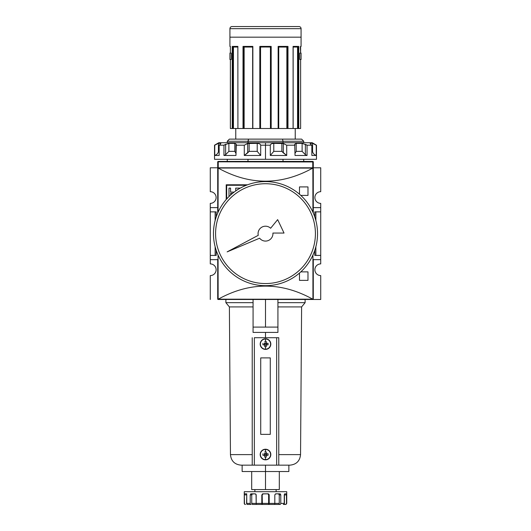 <?xml version="1.0" encoding="UTF-8"?>
<svg xmlns="http://www.w3.org/2000/svg" width="531" height="531" viewBox="0 0 531 531"><rect width="100%" height="100%" fill="white"/><g stroke="black" fill="none" stroke-linecap="round" stroke-linejoin="round"><path stroke-width="0.8" d="M320.724 255.411L320.724 259.659L313.29 259.659L320.724 259.659L320.724 263.907L320.724 255.411L315.865 255.411L320.724 255.411L320.724 211.869L320.724 255.411L320.724 211.869L315.865 211.869L315.865 220.544L315.865 211.869L314.777 211.869L314.777 216.913L314.777 211.869L320.724 211.869L320.724 207.621L320.724 211.869M320.724 203.373L320.724 207.621L313.29 207.621L320.724 207.621L320.724 203.373A5.841 5.841 0 0 1 314.883 197.532A5.841 5.841 0 0 1 320.724 191.691L320.724 167.796L320.724 191.691A5.841 5.841 0 0 0 314.883 197.532A5.841 5.841 0 0 0 320.724 203.373M210.276 259.659L210.276 263.907A5.841 5.841 0 0 1 216.117 269.748A5.841 5.841 0 0 0 210.276 263.907L210.276 255.411L215.135 255.411L215.135 246.736L215.135 255.411L216.223 255.411L210.276 255.411L210.276 211.869L210.276 259.659L217.71 259.659L210.276 259.659M210.276 207.621L210.276 211.869L215.135 211.869L215.135 220.544L215.135 211.869L210.276 211.869L210.276 207.621L217.71 207.621L210.276 207.621L210.276 203.373L210.276 207.621M216.117 197.532A5.841 5.841 0 0 0 210.276 191.691A5.841 5.841 0 0 1 216.117 197.532A5.841 5.841 0 0 1 210.276 203.373A5.841 5.841 0 0 0 216.117 197.532M217.71 168.221L217.71 213.044L217.71 168.221L218.241 167.796L210.276 167.796L210.276 191.691L210.276 167.796L218.241 167.796L217.71 167.796L217.71 161.955L218.241 161.816L218.241 167.796L313.144 167.902A0.425 0.425 0 0 1 313.29 168.221L313.29 213.044L313.29 168.221A0.425 0.425 0 0 0 313.144 167.902L313.29 168.221L312.726 168.108C281.244 185.518 249.756 185.518 218.274 168.108C249.756 185.518 281.244 185.518 312.726 168.108L217.856 167.902L217.71 207.94M312.759 167.796L320.724 167.796L312.759 167.796L313.29 167.796L312.759 167.796L312.759 161.816L313.29 161.955L313.29 167.796L313.29 161.955A0.531 0.531 0 0 0 312.759 161.424A0.531 0.531 0 0 1 313.29 161.955L218.241 161.816L217.71 161.955L217.71 167.796L312.759 167.796L312.759 161.816L218.241 161.816L218.241 161.424L312.759 161.424L312.759 161.816L312.759 161.424L218.241 161.424A0.531 0.531 0 0 0 217.71 161.955A0.531 0.531 0 0 1 218.241 161.424L218.241 167.796M315.865 246.736L315.865 255.411L314.777 255.411L315.865 255.411L315.865 246.736M210.276 275.589A5.841 5.841 0 0 0 216.117 269.748A5.841 5.841 0 0 1 210.276 275.589L210.276 299.484L210.276 275.589M237.888 299.484L218.135 299.484A0.425 0.425 0 0 1 217.71 299.106M320.724 275.589A5.841 5.841 0 0 1 314.883 269.748A5.841 5.841 0 0 1 320.724 263.907A5.841 5.841 0 0 0 314.883 269.748A5.841 5.841 0 0 0 320.724 275.589L320.724 299.484L293.112 299.484L320.724 299.484L320.724 275.589M216.223 211.869L216.223 216.913L216.223 211.869L215.135 211.869L216.223 211.869M216.223 250.366L216.223 255.411L216.223 250.366M314.777 250.366L314.777 255.411L314.777 250.366M313.29 299.059L312.865 299.484L218.274 299.172C249.756 281.762 281.244 281.762 312.726 299.172L313.29 299.059L313.29 259.34M217.71 299.059L217.71 259.34M217.856 299.378A0.425 0.425 0 0 0 218.135 299.484L218.068 255.053L218.068 299.252L312.726 299.172C281.244 281.762 249.756 281.762 218.274 299.172L312.932 299.252L312.932 255.053L313.144 299.378L293.112 299.484M226.206 199.523L226.206 184.788L226.206 199.523L226.206 184.788L247.446 184.834M300.805 271.872L307.98 271.872L300.805 271.872L307.98 271.872L307.98 280.368L299.484 280.368L299.484 273.047M299.484 194.233L299.484 186.912L299.484 194.233L299.484 186.912L307.98 186.912L307.98 195.408L300.805 195.408M226.684 185.266L246.318 185.266L226.684 185.266L226.684 198.979L226.684 185.266M235.704 188.107L235.704 190.974L235.704 188.107L239.946 188.107M237.649 189.68L237.277 189.68M232.558 193.357L230.573 193.357L230.573 195.063L230.573 193.357L232.558 193.357M229 196.55L229 188.107L229 196.55L229 188.107L230.573 188.107L230.573 192.089L234.171 192.089L230.573 192.089L230.573 188.107L229 188.107L230.573 188.107M300.619 128.502L300.619 59.472L300.626 128.502L298.754 128.502L300.626 128.502L300.619 59.472L299.769 59.472L300.619 59.472L299.769 59.472L299.769 53.1L299.769 59.472L299.769 53.1L299.769 59.472L301.077 59.472L301.077 53.1L299.769 53.1L300.626 53.1L299.769 53.1L300.619 53.1L300.354 46.728L301.077 46.409L301.077 28.674A2.124 2.124 0 0 0 298.953 26.55L232.047 26.55A2.124 2.124 0 0 0 229.923 28.674A2.124 2.124 0 0 1 232.047 26.55L298.953 26.55A2.124 2.124 0 0 1 301.077 28.674L301.077 46.409L300.626 46.728M229.923 28.674L229.923 46.409L229.923 28.674L301.077 28.674L229.923 28.674M230.381 53.1L231.231 53.1L231.231 59.472L230.381 59.472L230.374 128.502L230.381 59.472L230.374 128.502L232.246 128.502L230.381 128.502L230.381 59.472L231.231 59.472L229.923 59.472L231.231 59.472L231.231 53.1L231.231 59.472L231.231 53.1L229.923 53.1L231.231 53.1L230.381 53.1L230.381 46.409L230.374 53.1M243.019 128.502L232.99 128.502L237.921 128.502L237.855 46.609L237.921 128.502L243.019 128.502L243.019 46.409L252.856 46.409L252.856 128.502L243.663 128.502L252.856 128.502L252.856 46.409L243.019 46.409L243.019 128.502L243.497 128.502L243.019 128.502M271.182 46.409L271.182 128.502L270.445 128.502L270.81 128.502L270.783 46.741L271.182 46.409L259.818 46.409L271.182 46.409L271.182 128.502L278.35 128.502L270.81 128.502L270.81 46.728L271.182 46.409L259.818 46.409L259.818 128.502L252.856 128.502L259.818 128.502L259.818 46.409L260.197 46.728L260.19 128.502L259.818 128.502L260.555 128.502L260.19 128.502L260.19 46.728L260.555 47.047L260.555 128.502L270.445 128.502L260.555 128.502L260.555 47.047L270.551 46.94M293.132 46.516L293.079 128.502L287.503 128.502L293.145 128.502L293.079 46.409L298.754 46.409L293.145 46.728L298.754 46.409L298.754 128.502L298.296 128.502L298.754 128.502L298.601 46.622M252.65 46.708L252.65 128.502L252.676 46.728L243.47 46.728L252.65 46.708M232.704 128.502L232.246 128.502L232.246 46.409L237.921 46.409L232.246 46.409L232.246 128.502L232.99 128.502L232.99 46.728L232.704 128.502M243.497 128.502L243.663 46.728L243.497 128.502M278.35 47.047L278.735 47.047L278.735 128.502L287.337 128.502L278.35 128.502L278.144 46.409L278.304 128.502M287.337 128.502L287.503 46.728L287.337 128.502M297.559 47.04L293.145 47.047L297.552 47.047L297.552 128.502L293.145 128.502L298.01 128.502L297.552 128.502L297.552 47.047L297.971 46.728M298.01 128.502L298.296 46.728L298.01 128.502M295.236 139.122L295.236 128.502L295.236 139.122L282.492 139.122L301.608 139.122L303.732 141.246L227.268 141.246L227.268 142.733L227.268 141.246L247.984 141.246L247.984 142.733L248.508 139.122L282.492 139.122L248.508 139.122L247.984 141.246L283.016 141.246L282.492 139.122L283.016 141.246C310.104 141.246 310.104 141.246 283.016 141.246L283.016 142.733L283.016 141.246M235.764 128.502L235.764 139.122L235.764 128.502M229.392 139.122L248.508 139.122L229.392 139.122L227.268 141.246L229.392 139.122M227.268 159.3L227.268 161.424L227.268 159.3M247.984 159.3L247.984 161.424L247.984 159.3M283.016 161.424L283.016 159.3L283.016 161.424M287.53 46.728L278.35 46.728L287.981 46.409L287.53 46.728L287.981 46.409L287.981 128.502L287.981 46.409L278.304 46.728M237.855 46.728L232.658 46.728L237.855 46.728M230.374 46.728L229.923 46.409M287.311 46.728L286.859 47.047L287.311 46.728M243.689 46.728L244.141 47.047L244.141 128.502L244.141 47.047L252.65 47.047L243.921 46.834M233.029 46.728L233.448 47.047L233.448 128.502L233.448 47.047L237.855 47.047L233.388 46.94M229.923 53.1L229.923 59.472L229.923 53.1M270.631 228.257A7.434 7.434 0 0 0 258.258 235.319A7.434 7.434 0 0 1 258.066 233.64A7.434 7.434 0 0 0 258.258 235.319L227.135 251.886L259.626 238.2A7.434 7.434 0 0 0 272.914 233.056L284.039 233.056L277.653 219.628L270.631 228.257A7.434 7.434 0 0 0 258.066 233.64A7.434 7.434 0 0 1 270.631 228.257L277.653 219.628L284.039 233.056L272.914 233.056A7.434 7.434 0 0 1 259.626 238.2A7.434 7.434 0 0 0 272.914 233.056M213.462 233.64A52.038 52.038 0 0 1 265.5 181.602A52.038 52.038 0 0 1 317.538 233.64A52.038 52.038 0 0 1 265.5 285.678A52.038 52.038 0 0 1 213.462 233.64A52.038 52.038 0 0 1 265.5 181.602A52.038 52.038 0 0 1 317.538 233.64A52.038 52.038 0 0 1 265.5 285.678A52.038 52.038 0 0 1 213.462 233.64M315.414 233.64A49.914 49.914 0 0 1 265.5 283.554A49.914 49.914 0 0 1 215.586 233.64A49.914 49.914 0 0 1 265.5 183.726A49.914 49.914 0 0 1 315.414 233.64A49.914 49.914 0 0 1 265.5 283.554A49.914 49.914 0 0 1 215.586 233.64A49.914 49.914 0 0 1 265.5 183.726A49.914 49.914 0 0 1 315.414 233.64M214.75 145.189L218.433 143.343L218.433 151.362C218.214 153.213 216.987 154.581 214.75 155.477L219.15 155.477L214.75 155.477L214.75 145.189L218.433 143.343L218.433 151.362C218.214 153.213 216.987 154.581 214.75 155.477L214.524 145.189L218.772 142.733L312.228 142.733L316.476 145.189L316.25 155.477L316.25 145.189L312.567 143.343L316.25 145.189M283.315 152.875L281.861 151.362L273.784 151.362L281.861 151.362L281.861 143.343L273.784 143.343L273.784 151.362L270.306 155.477L286.713 155.477L270.306 155.477L270.306 145.189C270.551 144.1 271.713 143.489 273.784 143.343L273.784 151.362L270.306 155.477L270.306 145.189L260.694 145.189L260.694 155.477L260.694 145.189C260.442 144.1 259.281 143.483 257.216 143.343C259.281 143.483 260.442 144.1 260.694 145.189L270.306 145.189C270.551 144.1 271.713 143.489 273.784 143.343L283.315 143.509L286.713 145.189L286.713 155.477L286.713 145.189L295.037 145.189L286.713 145.189L283.315 143.509L283.315 152.875L286.713 155.477L281.861 151.362L281.861 143.343L283.315 143.509M294.692 144.286L295.037 155.477L307.051 155.477L295.037 155.477L294.692 144.286L296.205 143.343L302.119 143.343L307.051 145.189L306.088 144.638L307.051 145.189L307.051 155.477L307.051 145.189L311.85 145.189L307.051 145.189L305.371 144.286L305.371 154.707L307.051 155.477L305.371 154.707L302.119 151.362L302.119 143.343L296.205 143.343L296.205 151.362L295.037 153.353L296.205 151.362L302.119 151.362L305.371 154.707M310.403 143.343C309.865 143.489 310.35 144.1 311.85 145.189L311.85 155.477L316.25 155.477L311.85 155.477L311.85 145.189C310.35 144.1 309.865 143.489 310.403 143.343L312.567 143.343L313.921 143.914L312.567 143.343L310.403 143.343L310.403 143.967L310.15 143.509M316.476 145.189L316.476 159.3L214.524 159.3L214.524 145.189M247.685 152.875L244.287 155.477L260.694 155.477L244.287 155.477L244.287 145.189L235.963 145.189L235.963 155.477L236.308 144.286L235.963 145.189L244.287 145.189L247.685 143.509L257.216 143.343L249.139 143.343L249.139 151.362L244.287 155.477L244.287 145.189L247.685 143.509L249.139 143.343L249.139 151.362L247.685 152.875L247.685 143.509M228.881 143.343L234.795 143.343L228.881 143.343L228.881 151.362L225.629 154.707L223.949 155.477L223.949 145.189L228.881 143.343L228.881 151.362L225.629 154.707L223.949 155.477L235.963 155.477L223.949 155.477L223.949 145.189L219.15 145.189L219.15 155.477L219.15 145.189C220.657 144.1 221.135 143.483 220.597 143.343L220.85 143.509M220.597 143.343L220.597 143.967L220.597 143.343L218.433 143.343L220.597 143.343C221.135 143.483 220.657 144.1 219.15 145.189L223.949 145.189L225.629 144.286L225.629 154.707M234.795 143.343L234.795 151.362L235.963 153.353L234.795 151.362L228.881 151.362L234.795 151.362L234.795 143.343L236.308 144.286M312.567 151.362C312.786 153.213 314.013 154.581 316.25 155.477C314.013 154.581 312.786 153.213 312.567 151.362L312.567 143.343L312.567 151.362L311.85 151.362L312.567 151.362M257.216 151.362L260.694 155.477L257.216 151.362L257.216 143.343L257.216 151.362L249.139 151.362L257.216 151.362M254.88 489.582L254.88 491.706L254.88 489.582L279.306 489.582L279.306 471.528L242.136 471.528L242.136 465.156M276.12 489.582L276.12 491.706L276.12 489.582L251.694 489.582L251.694 471.528L265.5 471.528L265.5 489.582M286.74 491.706L244.26 491.706L244.466 503.388A1.062 1.049 -90 0 0 245.521 504.45L245.322 504.45A1.062 1.062 0 0 1 244.26 503.388L244.466 503.388A1.062 1.049 -90 0 0 245.521 504.45L245.322 504.45A1.062 1.062 0 0 1 244.26 503.388L244.26 491.706L286.74 491.706L286.74 503.388L286.74 491.706M246.63 494.062L246.57 494.892L246.749 493.83L246.57 494.892L244.466 494.892L244.638 493.83L246.271 493.83L244.579 493.89M247.619 504.45A1.062 1.049 -90 0 1 246.57 503.388L246.749 494.892L246.271 493.83L246.749 493.83L246.271 493.83L246.749 494.892L246.749 503.388L250.22 503.388L250.22 494.892L250.22 503.388A1.062 0.763 -90 0 0 250.984 504.45L247.619 504.45A1.062 1.049 -90 0 1 246.57 503.388L246.749 503.388A1.062 0.936 90 0 0 247.685 504.45A1.062 0.936 -90 0 1 246.749 503.388L250.22 503.388A1.062 0.763 -90 0 0 250.984 504.45L247.685 504.45M252.066 494.022L252.51 493.83L251.747 494.892L250.22 494.892L250.977 493.83L255.245 493.83L250.725 493.89M257.588 504.45L252.51 504.45A1.062 0.763 -90 0 1 251.747 503.388L251.747 494.892L251.747 503.388L256.188 503.388L256.042 494.328L255.245 493.83L252.51 493.83L251.747 494.892L252.099 493.989L255.245 493.83L256.188 494.892L256.188 503.388L261.81 503.388L261.81 494.892L261.995 504.45L256.652 504.45A1.062 0.465 -90 0 1 256.188 503.388A1.062 0.465 90 0 0 256.652 504.45L262.367 504.45L256.652 504.45M262.619 494.022L263.23 493.83L262.181 494.892L262.865 493.83L268.135 493.83L262.513 493.89M268.593 493.936L268.135 493.83L269.19 494.892L269.19 503.388L274.812 503.388L274.812 494.892L274.812 503.388L279.253 503.388A1.062 0.763 90 0 1 278.49 504.45L280.016 504.45A1.062 0.763 -90 0 0 280.78 503.388L284.251 503.388L284.251 494.892L284.43 503.388A1.062 1.049 90 0 1 283.381 504.45L285.479 504.45A1.062 1.049 -90 0 0 286.534 503.388L285.678 504.45M274.812 494.892L275.755 493.83L280.023 493.83L275.549 493.857L274.812 494.892M280.355 493.936L280.78 494.892L280.78 503.388A1.062 0.763 90 0 1 280.016 504.45L278.49 504.45A1.062 0.763 -90 0 0 279.253 503.388L279.253 494.892L279.253 503.388L274.812 503.388A1.062 0.465 -90 0 1 274.348 504.45L278.49 504.45M284.251 494.892L284.729 493.83L286.362 493.83L284.629 493.857L284.251 494.892M286.441 493.936L286.534 503.388A1.062 1.049 90 0 1 285.479 504.45L283.381 504.45A1.062 1.049 -90 0 0 284.43 503.388L284.43 494.892L284.251 503.388A1.062 0.936 -90 0 1 283.315 504.45A1.062 0.936 -90 0 0 284.251 503.388L280.78 503.388L280.78 494.892L279.253 494.892L278.49 493.83M268.626 494.275L268.633 504.45L262.367 504.45L269.005 504.45L269.19 503.388L269.005 504.45L274.348 504.45A1.062 0.465 -90 0 0 274.812 503.388L269.19 503.388L269.131 494.54M252.51 504.45A1.062 0.763 -90 0 1 251.747 503.388L261.81 503.388L261.995 504.45L268.633 504.45L262.367 504.45L262.181 503.388L262.181 494.892L263.23 493.83L262.181 494.892L262.181 503.388L268.819 503.388L268.819 494.892L267.77 493.83M279.114 494.275L279.253 494.892L280.78 494.892L280.189 493.857M253.075 327.096L253.075 332.406L277.925 332.406L277.925 299.484L277.925 327.096L253.075 327.096L253.075 299.484L253.075 327.096L277.925 327.096L277.925 332.406L253.075 332.406L253.075 327.096M252.225 465.156L254.349 465.156L254.349 337.716L278.775 337.716L278.775 465.156L252.225 465.156L252.225 337.716L252.225 465.156L241.074 465.156C234.656 464.539 231.118 461.021 230.454 454.616L229.392 306.918L225.887 302.67L253.075 302.67M260.721 357.894L260.721 434.358L270.279 434.358L270.279 357.894L260.721 357.894L260.721 434.358L270.279 434.358L270.279 357.894L260.721 357.894L270.279 357.894L270.279 434.358L260.721 434.358L260.721 357.894L260.721 434.358L270.279 434.358L270.279 357.894L260.721 357.894M266.681 454.536A1.181 1.181 0 0 0 264.617 453.753A1.181 1.181 0 0 0 264.319 454.536L264.325 454.675A1.181 1.181 0 0 0 264.717 455.419L264.717 457.085L264.717 455.691L266.283 455.711A1.394 1.394 0 0 0 266.655 455.319L268.049 455.319L266.655 455.319L266.675 453.753A1.394 1.394 0 0 0 266.283 453.381L266.283 451.987L266.283 453.381L264.717 453.653A1.181 1.181 0 0 1 266.283 453.653L266.283 453.381A1.394 1.394 0 0 1 266.655 453.753L266.383 453.753A1.181 1.181 0 0 1 266.681 454.536L264.319 454.536A1.181 1.181 0 0 0 264.325 454.675L264.325 455.319A1.394 1.394 0 0 0 264.717 455.691A1.394 1.394 0 0 1 264.345 455.319L264.617 455.319A1.181 1.181 0 0 1 264.325 454.675L264.319 454.536A1.181 1.181 0 0 1 264.325 454.397L264.319 454.536A1.181 1.181 0 0 0 264.325 454.675L264.325 455.319L262.951 455.319L264.617 455.319A1.181 1.181 0 0 0 266.681 454.536A1.181 1.181 0 0 1 266.383 455.319L266.655 455.319A1.394 1.394 0 0 1 266.283 455.691L266.283 455.419A1.181 1.181 0 0 1 265.639 455.711L266.283 455.711L266.283 457.085L266.283 455.432A1.181 1.181 0 0 0 266.383 455.319L266.675 453.753L268.049 453.753L266.383 453.753A1.181 1.181 0 0 0 266.283 453.653L264.717 453.361A1.394 1.394 0 0 0 264.345 453.753L264.325 454.397A1.181 1.181 0 0 1 264.617 453.753L264.345 453.753A1.394 1.394 0 0 1 264.717 453.381L264.717 453.653A1.181 1.181 0 0 0 264.617 453.753L264.319 454.536M265.5 457.098A8.39 3.744 180 0 0 266.283 457.085A8.39 3.744 180 0 1 265.5 457.098A8.39 3.744 180 0 1 264.717 457.085A8.39 3.744 180 0 0 265.5 457.098L265.5 459.64A5.104 5.104 0 0 1 260.396 454.536L260.19 454.536A5.31 5.31 0 0 0 265.5 459.846A5.31 5.31 0 0 0 270.81 454.536A5.31 5.31 0 0 0 265.5 449.226A5.31 5.31 0 0 0 260.19 454.536A5.31 5.31 0 0 0 265.5 459.846A5.31 5.31 0 0 0 270.81 454.536L270.604 454.536A5.104 5.104 0 0 1 265.5 459.64A5.104 5.104 0 0 0 270.604 454.536A5.104 5.104 0 0 0 265.5 449.432L265.5 451.974A8.39 3.744 0 0 1 266.283 451.987A8.39 3.744 0 0 0 265.5 451.974A8.39 3.744 0 0 0 264.717 451.987A8.39 3.744 0 0 1 265.5 451.974M262.951 455.319A8.39 3.744 -90 0 1 262.951 453.753A8.39 3.744 -90 0 0 262.951 455.319M268.049 453.753A8.39 3.744 90 0 1 268.049 455.319A8.39 3.744 90 0 0 268.049 453.753M266.681 344.088A1.181 1.181 0 0 0 264.617 343.305A1.181 1.181 0 0 0 264.319 344.088L264.325 344.227A1.181 1.181 0 0 0 264.717 344.971L264.717 346.637L264.717 345.243L266.283 345.263A1.394 1.394 0 0 0 266.655 344.871L268.049 344.871L266.655 344.871L266.675 343.305A1.394 1.394 0 0 0 266.283 342.933L266.283 341.539L266.283 342.933L264.717 343.205A1.181 1.181 0 0 1 266.283 343.205L266.283 342.933A1.394 1.394 0 0 1 266.655 343.305L266.383 343.305A1.181 1.181 0 0 1 266.681 344.088L264.319 344.088A1.181 1.181 0 0 0 264.325 344.227L264.325 344.871A1.394 1.394 0 0 0 264.717 345.243A1.394 1.394 0 0 1 264.345 344.871L264.617 344.871A1.181 1.181 0 0 1 264.325 344.227L264.319 344.088A1.181 1.181 0 0 1 264.325 343.949L264.319 344.088A1.181 1.181 0 0 0 264.325 344.227L264.325 344.871L262.951 344.871L264.617 344.871A1.181 1.181 0 0 0 266.681 344.088A1.181 1.181 0 0 1 266.383 344.871L266.655 344.871A1.394 1.394 0 0 1 266.283 345.243L266.283 344.971A1.181 1.181 0 0 1 265.639 345.263L266.283 345.263L266.283 346.637L266.283 344.984A1.181 1.181 0 0 0 266.383 344.871L266.675 343.305L268.049 343.305L266.383 343.305A1.181 1.181 0 0 0 266.283 343.205L264.717 342.913A1.394 1.394 0 0 0 264.345 343.305L264.325 343.949A1.181 1.181 0 0 1 264.617 343.305L264.345 343.305A1.394 1.394 0 0 1 264.717 342.933L264.717 343.205A1.181 1.181 0 0 0 264.617 343.305L264.319 344.088M265.5 346.65A8.39 3.744 180 0 0 266.283 346.637A8.39 3.744 180 0 1 265.5 346.65A8.39 3.744 180 0 1 264.717 346.637A8.39 3.744 180 0 0 265.5 346.65L265.5 349.192A5.104 5.104 0 0 1 260.396 344.088L260.19 344.088A5.31 5.31 0 0 0 265.5 349.398A5.31 5.31 0 0 0 270.81 344.088A5.31 5.31 0 0 0 265.5 338.778A5.31 5.31 0 0 0 260.19 344.088A5.31 5.31 0 0 0 265.5 349.398A5.31 5.31 0 0 0 270.81 344.088L270.604 344.088A5.104 5.104 0 0 1 265.5 349.192A5.104 5.104 0 0 0 270.604 344.088A5.104 5.104 0 0 0 265.5 338.984L265.5 341.526A8.39 3.744 0 0 1 266.283 341.539A8.39 3.744 0 0 0 265.5 341.526A8.39 3.744 0 0 0 264.717 341.539A8.39 3.744 0 0 1 265.5 341.526M262.951 344.871A8.39 3.744 -90 0 1 262.951 343.305A8.39 3.744 -90 0 0 262.951 344.871M268.049 343.305A8.39 3.744 90 0 1 268.049 344.871A8.39 3.744 90 0 0 268.049 343.305M288.864 465.156L288.864 471.528L265.5 471.528L265.5 465.156M278.775 454.616L300.546 454.616C299.882 461.021 296.344 464.539 289.926 465.156L278.775 465.156L278.775 337.716L254.349 337.716L254.349 465.156L276.651 465.156L276.651 337.716L276.651 465.156L278.775 465.156M253.075 306.918L229.392 306.918M300.546 454.616L301.608 306.918L277.925 306.918M305.113 299.484L305.113 302.67L277.925 302.67M313.29 207.94L313.29 168.221M312.865 167.796L312.932 212.227L312.932 168.028L218.068 168.028L218.068 212.227L218.135 167.796M226.206 184.788L247.446 184.788L226.206 184.788M307.98 271.872L307.98 280.368L299.484 280.368L307.98 280.368L307.98 271.872M299.484 186.912L307.98 186.912L307.98 195.408L307.98 186.912L299.484 186.912M218.135 299.484L312.865 299.484M217.71 167.796L217.71 161.955M301.077 37.17L229.923 37.17M278.144 46.409L278.144 128.502L278.144 46.409L287.981 46.409M260.19 46.728L270.817 46.728M260.449 46.94L270.445 47.047L270.445 128.502L270.445 47.047M286.866 47.04L286.859 128.502L286.859 47.047L278.735 47.047M259.626 238.2L227.135 251.886L258.258 235.319M304.024 142.733L265.5 142.733L265.5 159.3L303.785 159.3M227.215 159.3L265.5 159.3M265.5 142.733L226.976 142.733M218.433 151.362L219.15 151.362L218.433 151.362M246.57 494.892L244.466 494.892L244.638 493.83M251.747 494.892L250.22 494.892L250.977 493.83M262.367 504.45L262.181 494.892L261.81 494.892L262.865 493.83M268.367 493.857L269.19 494.892M286.362 493.83L286.74 503.388M286.534 494.892L284.43 494.892L286.534 494.892L286.528 494.54M262.181 503.388L268.819 503.388L268.633 504.45L269.005 504.45M284.404 494.328L284.424 494.66M278.748 493.89L279.233 494.66M262.181 494.892L262.998 493.857M268.115 493.89L268.792 494.66M251.794 494.54L252.338 493.857M246.576 494.54L246.643 493.989M265.5 327.096L265.5 299.484M270.604 454.536A5.104 5.104 0 0 0 265.5 449.432A5.104 5.104 0 0 0 260.396 454.536A5.104 5.104 0 0 0 265.5 459.64M264.717 455.711L265.639 455.711A1.181 1.181 0 0 1 264.717 455.419L264.717 455.691M260.19 454.536A5.31 5.31 0 0 1 265.5 449.226A5.31 5.31 0 0 1 270.81 454.536M270.604 344.088A5.104 5.104 0 0 0 265.5 338.984A5.104 5.104 0 0 0 260.396 344.088A5.104 5.104 0 0 0 265.5 349.192M264.717 345.263L265.639 345.263A1.181 1.181 0 0 1 264.717 344.971L264.717 345.243M260.19 344.088A5.31 5.31 0 0 1 265.5 338.778A5.31 5.31 0 0 1 270.81 344.088M265.5 332.406L265.5 337.716M293.079 46.409L298.754 46.409M300.626 46.462L300.626 53.1L300.619 46.409L301.077 46.409M286.859 47.047L278.808 47.047M296.205 143.343L296.205 151.362L302.119 151.362L302.119 143.343M265.5 449.432A5.104 5.104 0 0 0 260.396 454.536M265.5 338.984A5.104 5.104 0 0 0 260.396 344.088M252.225 454.616L230.454 454.616M252.65 46.409L252.65 128.502M303.732 141.246L303.732 142.733M303.732 159.3L303.732 161.424M293.145 46.609L293.145 128.502M305.113 302.67L301.608 306.918M225.887 299.484L225.887 302.67"/></g></svg>

